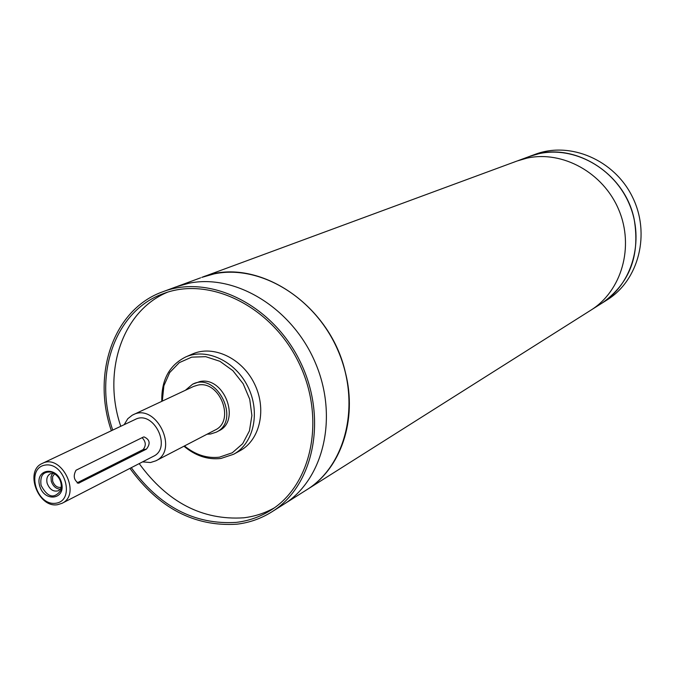<?xml version="1.0" encoding="UTF-8"?>
<svg xmlns="http://www.w3.org/2000/svg" width="675" height="675" viewBox="0 0 675 675"><rect width="100%" height="100%" fill="white"/><g stroke="black" fill="none" stroke-linecap="round" stroke-linejoin="round"><path stroke-width="1.01" d="M129.946 468.366C158.887 508.216 194.501 526.829 236.807 524.205C249.396 522.712 261.039 518.619 271.738 511.92L283.669 504.377C323.688 479.63 338.698 417.007 315.267 362.585C292.199 308.011 235.558 273.485 188.865 283.247L176.243 286.799L162.996 291.684C113.813 308.948 91.488 373.461 111.367 430.743M284.732 503.693L306.686 489.814C340.715 469.041 357.657 420.128 345.389 372.457C329.822 302.906 255.066 255.192 201.8 277.383L214.228 273.856C260.204 264.187 315.74 297.776 338.209 351.025C361.058 404.139 346.123 465.429 306.695 489.822L305.632 490.48M200.627 277.813L177.424 286.377M306.695 489.822L590.887 310.171C621.641 291.043 634.458 246.814 618.773 209.798C603.357 172.673 562.469 150.188 526.871 158.153L517.21 160.962L201.791 277.374M634.163 219.206C624.594 171.129 570.544 139.683 529.318 156.499L538.861 153.714C574.003 145.842 614.292 167.915 629.446 204.432C644.861 240.832 632.171 284.386 601.796 303.277C629.564 283.669 640.356 255.648 634.163 219.206M528.424 156.836L535.224 154.313C570.113 141.083 614.351 159.882 632.399 196.881C650.801 233.71 638.828 280.26 607.112 299.911L600.978 303.784M207.09 434.194L210.575 434L216.295 432.152C241.296 420.685 216.928 371.326 192.62 384.202L185.406 390.268M142.543 461.886L150.517 462.518L155.849 460.822L215.131 430.017C235.533 420.93 219.949 380.152 197.91 385.096L193.607 386.429L132.266 415.184L127.786 418.728L124.175 424.676M192.62 384.202L199.893 381.552C224.075 376.093 241.211 420.812 218.835 430.827L216.295 432.152M41.057 485.342C39.8 475.343 43.436 470.981 51.983 472.238C59.383 476.069 62.353 482.085 60.893 490.286C54.211 499.213 47.596 497.568 41.057 485.342M39.623 485.696C34.838 468.754 56.928 465.522 61.501 482.667C66.192 499.762 44.078 502.656 39.623 485.696M61.408 487.831L58.691 490.666C53.536 492.142 49.688 489.67 47.149 483.258C46.17 478.769 47.233 475.597 50.338 473.749L54.245 473.327M60.522 489.206C56.126 488.987 53.038 486.329 51.266 481.224L51.005 476.786L52.616 473.183M54.709 473.622L52.574 476.693L52.625 481.039C54.473 485.916 57.417 487.991 61.45 487.282M142.121 437.678C145.96 441.712 146.273 445.694 143.066 449.618L77.085 482.853M143.235 437.13L144.011 436.894C149.892 439.543 150.685 443.627 146.407 449.137L78.536 483.216C73.853 480.153 73.018 475.833 76.03 470.23L143.235 437.13M183.963 446.217C195.531 455.878 207.858 459.962 220.944 458.46L233.66 454.25C253.808 443.391 260.643 412.223 247.894 386.733C235.406 361.117 206.499 347.583 185.633 356.991C169.265 365.268 161.317 380.05 161.797 401.33M162.312 401.085L163.873 385.796L169.703 372.541L179.28 362.644L191.692 357.151L205.715 356.67L219.932 361.311L232.867 370.659L243.169 383.763L249.733 399.262L251.893 415.53L249.438 430.878L242.663 443.711L232.301 452.765L219.459 457.169C207.141 458.603 195.48 454.866 184.461 445.956M233.66 454.25L240.106 450.681C260.187 439.872 267.013 408.864 254.348 383.543C241.945 358.087 213.182 344.663 192.392 354.029L185.633 356.991M57.611 504.681L61.999 503.322C81.793 494.438 61.391 453.119 42.306 463.43C24.232 470.77 38.213 508.343 57.611 504.681M55.696 503.255C36.079 506.039 25.625 467.783 45.326 465.058C65.112 461.97 75.608 500.901 55.696 503.255M61.999 503.322L153.428 456.292C172.353 447.744 153.529 409.607 135.228 419.445L42.306 463.43M271.738 511.92C314.111 485.865 328.05 417.471 299.894 361.058C272.219 304.4 209.453 273.881 162.996 291.684M131.279 467.682C159.781 506.756 194.797 524.99 236.334 522.374C248.662 520.906 260.069 516.898 270.548 510.368C312.348 484.76 326.109 417.378 298.375 361.808C271.114 306.003 209.25 275.957 163.51 293.583C115.29 310.593 93.336 373.823 112.725 430.102M139.202 463.607C167.527 502.403 202.357 520.467 243.692 517.809C254.509 516.51 264.642 513.245 274.092 507.997M167.543 292.199C122.082 311.04 102.187 372.035 120.774 426.288M155.849 460.822C179.407 450.098 155.942 402.578 133.11 414.762M143.066 449.618L146.407 449.137M77.777 483.165L79.447 482.929M529.318 156.499L518.122 160.633M601.788 303.277L591.697 309.648M53.207 472.745L51.983 472.238M61.231 489.004L60.893 490.286"/></g></svg>
